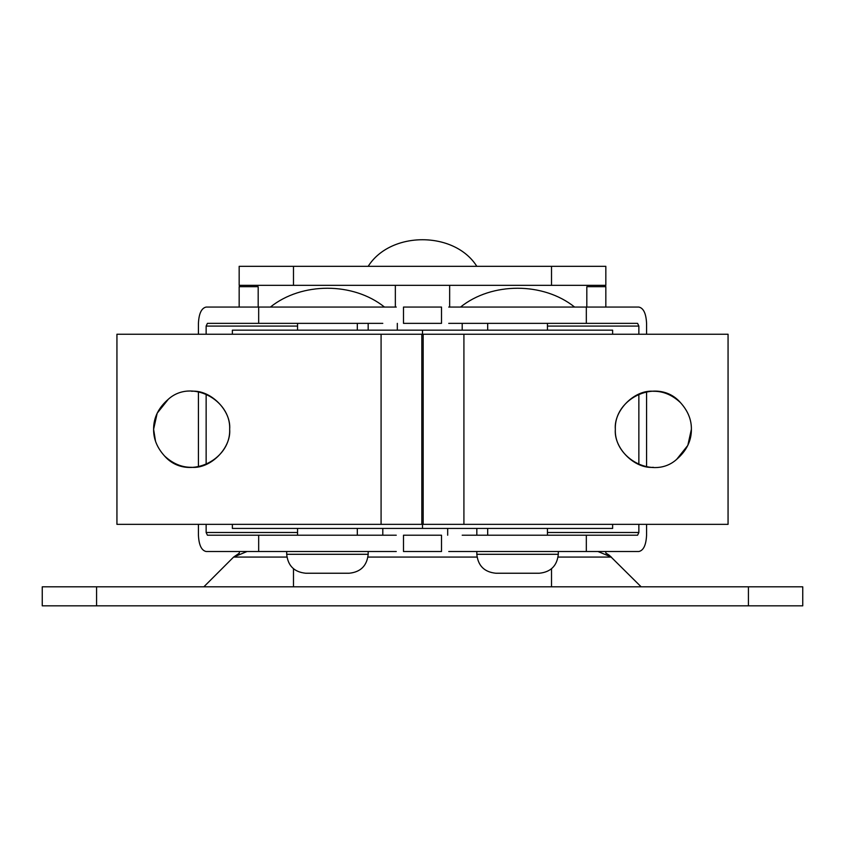 <?xml version="1.0" encoding="UTF-8"?>
<svg xmlns="http://www.w3.org/2000/svg" width="845" height="845" viewBox="0 0 845 845"><rect width="100%" height="100%" fill="white"/><g stroke="black" fill="none" stroke-linecap="round" stroke-linejoin="round"><path stroke-width="1.27" d="M297.556 326.075L206.138 326.075L207.416 323.36L258.676 323.36L258.676 307.062L206.138 307.062C201.48 308.108 198.913 313.537 198.427 323.36L198.427 334.229M396.263 535.212L207.416 535.212L206.138 532.498L297.556 532.498M198.427 524.354L198.427 535.212C198.913 545.046 201.48 550.475 206.138 551.51L396.263 551.51L368.177 551.51L368.177 554.288C366.994 565.759 360.657 572.076 349.165 573.237L305.71 573.237C294.218 572.076 287.881 565.759 286.698 554.288L368.177 554.288M441.512 535.212L403.487 535.212L441.512 535.212L441.512 551.51L403.487 551.51L441.512 551.51M396.263 307.062L258.676 307.062M441.512 323.36L441.512 307.062L403.487 307.062L403.487 323.36L441.512 323.36L403.487 323.36M382.796 323.36L258.676 323.36M198.427 391.879L198.427 466.704M206.138 326.075L206.138 334.229M206.138 394.14L206.138 464.444M206.138 524.354L206.138 532.498M547.444 532.498L638.862 532.498L637.584 535.212L586.324 535.212L586.324 551.51L638.862 551.51C643.52 550.475 646.087 545.046 646.573 535.212L646.573 524.354M448.737 323.36L637.584 323.36L638.862 326.075L547.444 326.075M646.573 334.229L646.573 323.36C646.087 313.537 643.52 308.108 638.862 307.062L448.737 307.062M448.737 551.51L586.324 551.51M462.204 535.212L586.324 535.212M646.573 466.704L646.573 391.879M638.862 532.498L638.862 524.354M638.862 464.444L638.862 394.14M638.862 334.229L638.862 326.075M232.375 524.354L232.375 528.431L612.625 528.431L612.625 524.354M232.375 334.229L232.375 330.152L612.625 330.152L612.625 334.229M615.34 429.292C613.945 458.962 654.041 479.971 676.708 459.31C686.584 450.755 691.474 440.752 691.39 429.292C691.527 419.701 687.883 410.818 680.489 402.642C658.456 377.145 614.019 397.456 615.34 429.292M653.365 467.317C634.553 469.017 613.639 448.103 615.34 429.292C613.639 410.48 634.553 389.566 653.365 391.267C663.188 391.14 672.229 394.932 680.489 402.642M691.39 429.292L687.819 445.389L676.708 459.31M229.66 429.292C231.055 399.611 190.959 378.613 168.292 399.273C158.416 407.829 153.526 417.831 153.61 429.292C153.473 438.872 157.117 447.765 164.511 455.941C186.544 481.428 230.981 461.127 229.66 429.292M191.635 391.267C210.447 389.566 231.361 410.48 229.66 429.292C231.361 448.103 210.447 469.017 191.635 467.317C181.812 467.443 172.771 463.651 164.511 455.941M155.501 441.143L153.61 429.292L157.181 413.194L168.292 399.273M463.916 524.354L423.176 524.354L423.176 334.229L728.063 334.229L728.063 524.354L463.916 524.354L463.916 334.229M423.176 334.229L116.937 334.229L116.937 524.354L421.824 524.354L421.824 334.229M423.176 524.354L421.824 524.354M476.823 551.51L476.823 554.288C478.006 565.759 484.343 572.076 495.835 573.237L539.29 573.237C550.782 572.076 557.119 565.759 558.302 554.288L558.302 551.51M239.336 551.51L239.336 553.148L233.6 557.077L247.036 551.51M239.336 285.335L239.336 286.698M605.664 286.698L605.664 285.335M605.928 553.264L605.664 551.51M551.51 266.323L605.833 266.323L605.833 285.335L551.51 285.335L551.51 266.323L293.49 266.323L293.49 285.335L239.167 285.335L239.167 266.323L293.49 266.323M641.144 586.821L609.298 555.271M609.224 555.207L607.513 554.088M607.47 554.066L606.33 553.454M558.091 557.077L611.4 557.077L597.964 551.51M258.179 307.062L258.179 286.698L239.167 286.698L239.167 307.062M586.821 307.062L586.821 286.698L605.833 286.698L605.833 307.062M293.49 285.335L551.51 285.335M96.573 605.833L42.25 605.833L42.25 586.821L96.573 586.821L96.573 605.833L748.427 605.833L748.427 586.821L802.75 586.821L802.75 605.833L748.427 605.833M203.856 586.821L233.6 557.077L286.909 557.077M748.427 586.821L96.573 586.821M258.676 535.212L258.676 551.51M447.681 528.431L447.681 535.212M382.796 528.431L382.796 535.212M586.324 323.36L586.324 307.062M397.319 330.152L397.319 323.36M462.204 330.152L462.204 323.36M381.084 524.354L381.084 334.229M476.823 554.288L558.302 554.288M477.034 557.077L367.966 557.077M293.49 586.821L293.49 568.791M551.51 586.821L551.51 568.791M403.487 551.51L403.487 535.212M476.823 535.212L476.823 528.431M368.177 323.36L368.177 330.152M422.5 330.152L422.5 334.229L422.5 330.152M422.5 524.354L422.5 528.431L422.5 524.354M357.319 323.36L357.319 330.152M357.319 528.431L357.319 535.212M297.556 323.36L297.556 330.152M297.556 528.431L297.556 535.212M286.698 551.51L286.698 554.288M270.4 307.062C301.644 281.966 353.231 281.976 384.475 307.062M547.444 323.36L547.444 330.152M547.444 528.431L547.444 535.212M487.681 323.36L487.681 330.152M487.681 528.431L487.681 535.212M460.525 307.062C491.769 281.966 543.356 281.976 574.6 307.062M395.344 285.335L395.344 307.062M449.656 285.335L449.656 307.062M368.177 266.323C390.496 230.875 454.504 230.875 476.823 266.323"/></g></svg>
